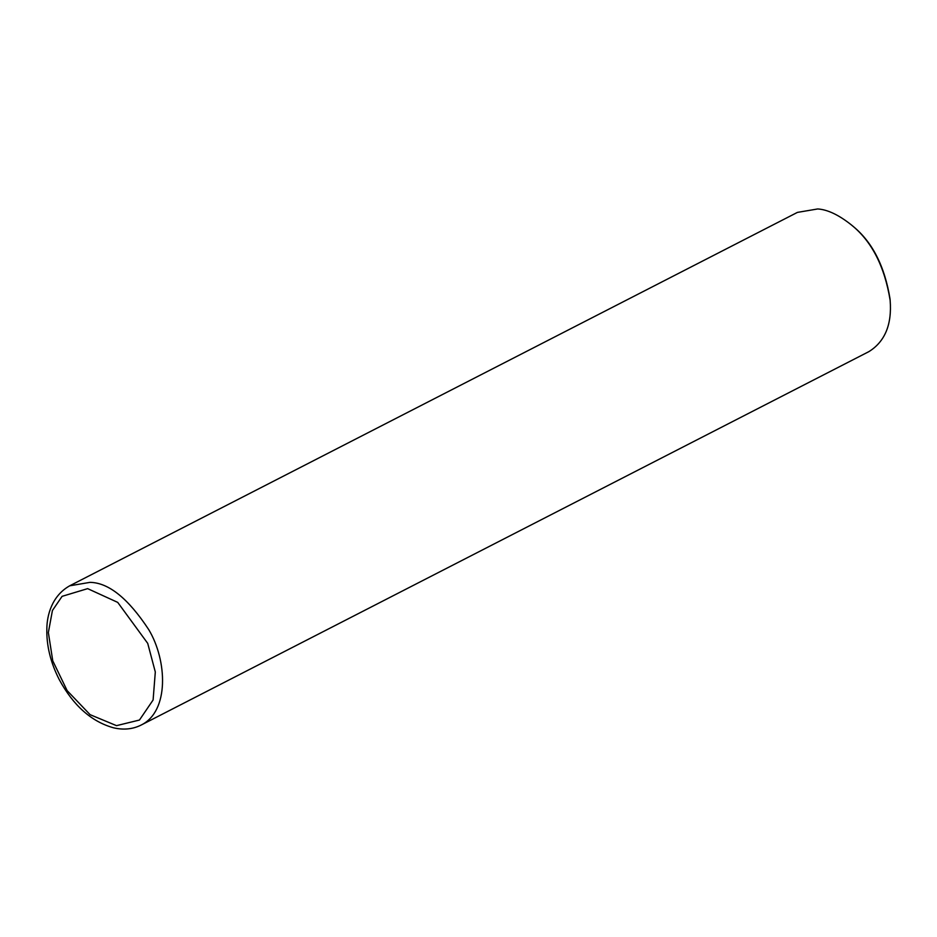 <?xml version="1.0" encoding="UTF-8"?>
<svg xmlns="http://www.w3.org/2000/svg" width="937" height="937" viewBox="0 0 937 937"><rect width="100%" height="100%" fill="white"/><g stroke="black" fill="none" stroke-linecap="round" stroke-linejoin="round"><path stroke-width="1.41" d="M141.136 725.062L868.857 351.644C884.938 341.665 892.036 324.577 890.15 300.367C884.61 266.389 871.726 241.266 851.487 225.009C838.861 214.948 827.605 209.595 817.732 208.951L797.41 212.394L69.689 585.812C51.781 595.909 46.979 615.375 46.85 628.61C46.393 645.499 50.539 662.506 59.265 679.63C73.332 705.573 91.416 721.631 113.518 727.803C123.59 730.146 132.796 729.232 141.136 725.062C169.492 711.277 167.184 660.292 148.749 629.641C128.217 598.427 108.633 582.662 90.011 582.357L69.689 585.812M890.15 300.367L890.033 298.938C884.669 266.026 872.183 241.687 852.576 225.934L851.487 225.009M87.645 588.635L62.088 596.342L52.425 610.502L48.361 632.545L52.765 660.831L67.148 690.628L90.081 714.662L116.516 725.648L139.461 720.038L153.106 699.986L155.308 671.993L147.718 643.368L117.734 602.397L87.645 588.635"/></g></svg>
